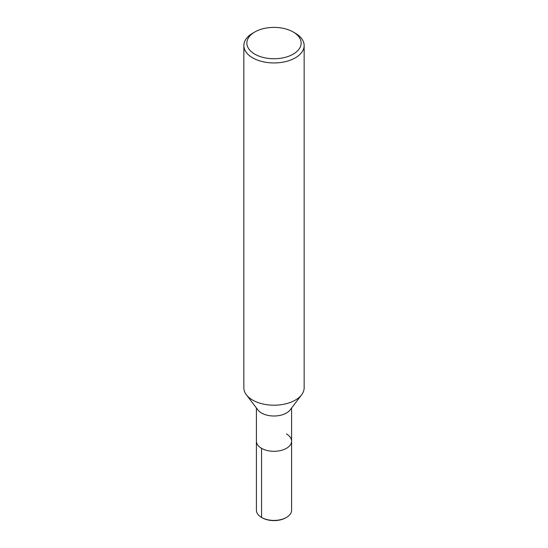 <?xml version="1.0" encoding="UTF-8"?>
<svg xmlns="http://www.w3.org/2000/svg" width="548" height="548" viewBox="0 0 548 548"><rect width="100%" height="100%" fill="white"/><g stroke="black" fill="none" stroke-linecap="round" stroke-linejoin="round"><path stroke-width="0.82" d="M293.194 31.99L295.324 33.223A30.154 17.413 180 0 1 304.154 45.532L304.154 387.792A30.154 17.413 180 0 1 301.612 394.793A30.154 17.413 180 0 1 274.007 405.205A30.154 17.413 180 0 1 246.388 394.793A30.154 17.413 180 0 1 243.846 387.792L243.846 45.532A30.154 17.413 180 0 1 252.676 33.223L254.806 31.99A27.14 15.673 180 0 1 293.194 31.99L293.194 31.99A27.14 15.673 180 0 1 293.194 54.149A27.14 15.673 180 0 1 254.806 54.149A27.14 15.673 180 0 1 254.806 31.99M301.619 394.786L290.111 409.931A17.591 10.159 180 0 1 274 416.007A17.591 10.159 180 0 1 257.896 409.931L246.381 394.786M304.154 45.532A30.154 17.413 180 0 1 274 62.945A30.154 17.413 180 0 1 243.846 45.532M286.44 433.961A17.591 10.159 180 0 1 291.591 441.14A17.591 10.159 180 0 1 274 451.299A17.591 10.159 180 0 1 256.409 441.14L256.409 407.979M291.591 407.979L291.591 441.14A17.591 10.159 180 0 1 274 451.299A17.591 10.159 180 0 1 256.409 441.14L256.409 510.25A17.591 10.159 180 0 0 261.56 517.435L261.56 448.326M291.591 441.14L291.591 510.25A17.591 10.159 180 0 1 286.44 517.435A17.591 10.159 180 0 1 261.56 517.435L262.129 517.764L261.56 517.435M286.44 517.435L285.871 517.764A16.789 9.693 180 0 1 262.129 517.764"/></g></svg>
